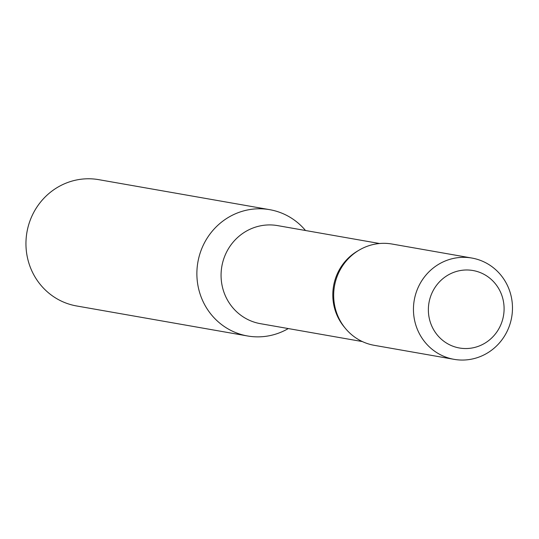 <?xml version="1.0" encoding="UTF-8"?>
<svg xmlns="http://www.w3.org/2000/svg" width="539" height="539" viewBox="0 0 539 539"><rect width="100%" height="100%" fill="white"/><g stroke="black" fill="none" stroke-linecap="round" stroke-linejoin="round"><path stroke-width="0.81" d="M358.341 250.601L358.3 250.622A49.783 47.877 100 0 0 344.785 327.638L344.812 327.672M379.584 243.513L277.605 225.612A49.783 47.877 100 0 0 221.846 266.36A49.783 47.877 100 0 0 260.391 323.669L362.37 341.571M305.505 230.51A64.114 61.662 100 0 0 269.702 209.671A64.114 61.662 100 0 0 197.88 262.156A64.114 61.662 100 0 0 247.536 335.972A64.114 61.662 100 0 0 288.291 328.568M269.702 209.671L98.772 179.662A64.114 61.662 100 0 0 26.95 232.154A64.114 61.662 100 0 0 76.599 305.963L247.536 335.972M503.77 303.585A39.327 37.818 100 0 0 461.249 270.396A39.327 37.818 100 0 0 428.694 314.944A39.327 37.818 100 0 0 471.207 348.133A39.327 37.818 100 0 0 503.77 303.585M413.878 316.123A51.421 49.453 100 0 0 454.074 359.338A51.421 49.453 100 0 0 511.673 317.242A51.421 49.453 100 0 0 471.854 258.046A51.421 49.453 100 0 0 413.878 316.123M471.854 258.046L392.075 244.039A51.421 49.453 100 0 0 334.099 302.116A51.421 49.453 100 0 0 374.295 345.331L454.074 359.338"/></g></svg>
